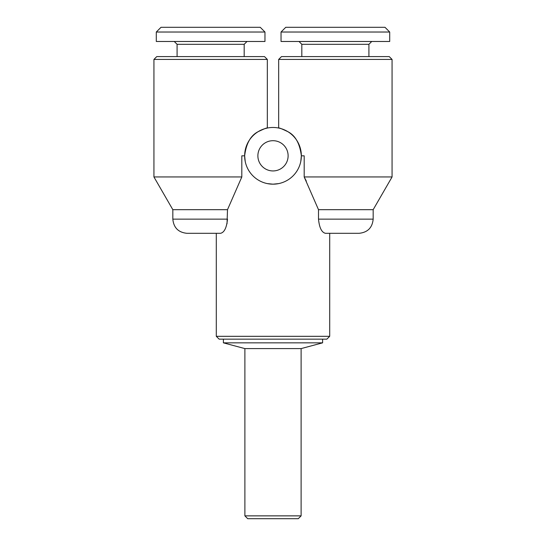 <?xml version="1.0" encoding="UTF-8"?>
<svg xmlns="http://www.w3.org/2000/svg" width="546" height="546" viewBox="0 0 546 546"><rect width="100%" height="100%" fill="white"/><g stroke="black" fill="none" stroke-linecap="round" stroke-linejoin="round"><path stroke-width="0.82" d="M264.967 32.023L260.244 27.3L161.015 27.3L156.292 32.023L156.292 41.476L264.967 41.476L264.967 32.023L156.292 32.023M247.01 41.476L244.178 44.308L177.081 44.308L177.081 56.593M257.883 155.822A15.117 15.117 0 0 0 273 170.939A15.117 15.117 0 0 0 288.117 155.822A15.117 15.117 0 0 0 273 140.697A15.117 15.117 0 0 0 257.883 155.822M264.926 128.644L267.328 128.044L267.328 59.432L153.931 59.432L156.763 56.593L264.496 56.593L267.328 59.432M300.791 161.411L301.351 155.822C299.863 143.578 295.379 135.538 287.913 131.709C281.879 128.822 278.801 127.6 278.672 128.044C278.801 127.6 281.893 128.829 287.94 131.722C295.386 135.544 299.856 143.578 301.351 155.822C299.863 143.578 295.379 135.538 287.913 131.709C281.879 128.822 278.801 127.6 278.672 128.044C278.801 127.6 281.893 128.829 287.94 131.722C295.386 135.544 299.856 143.578 301.351 155.822A28.351 28.351 0 0 0 273 127.471A28.351 28.351 0 0 0 244.649 155.822C246.15 143.564 250.628 135.524 258.074 131.716C264.121 128.822 267.206 127.6 267.328 128.044C267.199 127.593 264.107 128.822 258.053 131.729C250.6 135.565 246.137 143.591 244.649 155.822L245.215 161.439M267.342 183.599L273 184.173L278.617 183.606M172.829 219.137C173.669 227.743 178.392 232.466 187.005 233.313L220.516 233.313C224.31 232.48 226.638 227.75 227.498 219.137L172.829 219.137L172.829 209.684L153.931 176.952L241.817 176.952L241.817 155.822L244.649 155.822A28.351 28.351 0 0 0 273 184.173A28.351 28.351 0 0 0 301.351 155.822L304.183 155.822L304.183 176.952L318.502 209.684L318.502 219.137C319.355 227.75 321.683 232.473 325.484 233.313L358.995 233.313C367.608 232.466 372.331 227.743 373.171 219.137L318.502 219.137M373.171 219.137L373.171 209.684L318.502 209.684M373.171 209.684L392.069 176.952L304.183 176.952L306.313 181.088M392.069 59.432L278.672 59.432L281.504 56.593L389.237 56.593L392.069 59.432L392.069 176.952M172.829 209.684L227.498 209.684L227.027 223.771M329.702 336.316L216.298 336.316L219.137 339.148L326.863 339.148L329.702 336.316L329.702 233.313L335.367 233.313M389.707 32.023L384.985 27.3L285.756 27.3L281.033 32.023L281.033 41.476L389.707 41.476L389.707 32.023L281.033 32.023M371.751 41.476L368.919 44.308L301.822 44.308L301.822 56.593M322.611 339.148L322.611 342.84L223.389 342.84L244.888 348.601L244.888 515.868L301.112 515.868L301.112 348.601L244.888 348.601M301.112 515.868L298.28 518.7L247.72 518.7L244.888 515.868M227.498 209.684L241.817 176.952M244.178 44.308L244.178 56.593M368.919 44.308L368.919 56.593M301.112 348.601L322.611 342.84M223.389 339.148L223.389 342.84M301.822 44.308L298.99 41.476M216.298 336.316L216.298 233.313M153.931 176.952L153.931 59.432M278.672 128.044L278.672 59.432M177.081 44.308L174.249 41.476"/></g></svg>
